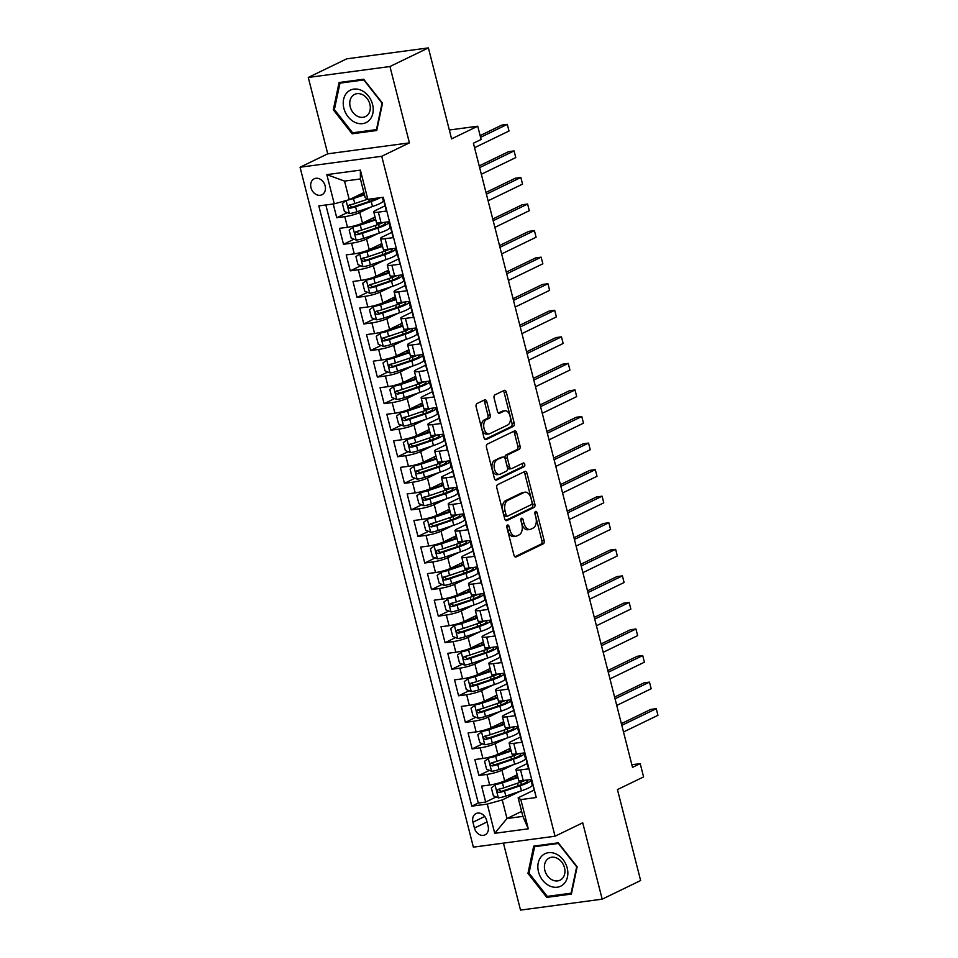 <?xml version="1.0" encoding="UTF-8"?>
<svg xmlns="http://www.w3.org/2000/svg" width="958" height="958" viewBox="0 0 958 958"><rect width="100%" height="100%" fill="white"/><g stroke="black" fill="none" stroke-linecap="round" stroke-linejoin="round"><path stroke-width="1.44" d="M507.477 525.056A1.904 1.138 82.4 0 0 506.878 527.391L513.943 555.089A2.718 1.629 82.4 0 0 515.811 557.065A2.718 1.629 82.4 0 0 516.111 556.969L543.282 543.809A2.718 1.629 82.4 0 0 544.132 540.468L537.067 512.769A1.904 1.138 82.4 0 0 535.761 511.392A1.904 1.138 82.4 0 0 535.546 511.464A1.904 1.138 82.4 0 0 534.959 513.799L535.869 517.38A8.718 5.197 82.4 0 1 533.163 528.062L530.9 529.163A8.718 5.197 82.4 0 1 529.93 529.451A8.718 5.197 82.4 0 1 523.942 523.152L523.032 519.571A1.904 1.138 82.4 0 0 521.727 518.194A1.904 1.138 82.4 0 0 521.511 518.254A1.904 1.138 82.4 0 0 520.924 520.601L521.835 524.182A8.718 5.197 82.4 0 1 519.128 534.863L516.865 535.953A8.718 5.197 82.4 0 1 515.895 536.252A8.718 5.197 82.4 0 1 509.907 529.954L508.997 526.373A1.904 1.138 82.4 0 0 507.68 524.996A1.904 1.138 82.4 0 0 507.477 525.056M310.991 187.732A8.873 6.993 -115.8 0 0 321.924 194.773A8.873 6.993 -115.8 0 0 325.121 185.84A8.873 6.993 -115.8 0 0 314.188 178.799A8.873 6.993 -115.8 0 0 310.991 187.732M486.808 401.737A2.718 1.629 82.4 0 0 484.94 399.761A2.718 1.629 82.4 0 0 484.628 399.857L477.012 403.546A2.718 1.629 82.4 0 0 476.162 406.887L484.006 437.65A2.718 1.629 82.4 0 0 485.874 439.614A2.718 1.629 82.4 0 0 486.185 439.53L513.356 426.37A2.718 1.629 82.4 0 0 514.195 423.029L506.351 392.265A2.718 1.629 82.4 0 0 504.483 390.301A2.718 1.629 82.4 0 0 504.183 390.385L494.975 394.852A2.718 1.629 82.4 0 0 494.124 398.181L497.477 411.353A2.718 1.629 82.4 0 0 499.358 413.317A2.718 1.629 82.4 0 0 499.657 413.233L504.219 411.018A7.281 4.347 82.4 0 1 505.034 410.766A7.281 4.347 82.4 0 1 510.195 416.718A7.281 4.347 82.4 0 1 507.776 424.969L489.885 433.627A7.281 4.347 82.4 0 1 489.083 433.878A7.281 4.347 82.4 0 1 483.922 427.927A7.281 4.347 82.4 0 1 486.341 419.676L489.322 418.239A2.718 1.629 82.4 0 0 490.161 414.898L486.808 401.737L484.604 402.025A2.718 1.629 82.4 0 0 483.622 400.348M503.441 843.124L520.517 910.1L602.187 899.167L640.639 880.546L617.443 789.572L643.596 776.914L640.207 763.634L632.52 767.358L473.42 143.209L481.108 139.485L477.731 126.205L449.326 130.013M389.954 66.521L308.272 77.454L327.744 153.819L409.413 142.874L389.954 66.521L428.394 47.9L451.589 138.862L477.731 126.205M409.413 142.874L381.739 156.286L555.041 836.214L473.372 847.147L300.058 167.231L381.739 156.286M602.187 899.167L582.727 822.802L555.041 836.214M497.681 484.628A2.718 1.629 82.4 0 0 496.831 487.969L504.674 518.721A2.718 1.629 82.4 0 0 506.543 520.697A2.718 1.629 82.4 0 0 506.842 520.601L534.013 507.441A2.718 1.629 82.4 0 0 534.863 504.1L527.02 473.348A2.718 1.629 82.4 0 0 525.152 471.372A2.718 1.629 82.4 0 0 524.852 471.468L497.681 484.628M494.34 478.186L486.496 447.422A2.718 1.629 82.4 0 1 487.347 444.093L514.518 430.932A2.718 1.629 82.4 0 1 514.817 430.837A2.718 1.629 82.4 0 1 516.685 432.8L520.038 445.973A2.718 1.629 82.4 0 1 519.2 449.302L508.183 454.643A2.718 1.629 82.4 0 0 507.333 457.984L509.56 466.714A2.718 1.629 82.4 0 0 511.428 468.678A2.718 1.629 82.4 0 0 511.74 468.594L523.212 463.037A1.904 1.138 82.4 0 1 523.415 462.965A1.904 1.138 82.4 0 1 524.768 464.522A1.904 1.138 82.4 0 1 524.134 466.69L496.507 480.066A2.718 1.629 82.4 0 1 496.208 480.162A2.718 1.629 82.4 0 1 494.34 478.186M308.272 77.454L346.724 58.833L428.394 47.9M333.228 203.982L336.737 217.729L347.239 212.64M371.153 206.976L359.777 212.484A11.101 1.712 165.7 0 1 344.796 216.652L347.503 227.274L339.443 228.351L343.503 244.29L354.005 239.201M377.931 233.536L366.543 239.045A11.101 1.712 165.7 0 1 351.562 243.212L354.268 253.834L346.209 254.912L350.281 270.851L360.783 265.761M384.697 260.097L373.321 265.606A11.101 1.712 165.7 0 1 358.34 269.773L361.046 280.395L352.987 281.472L357.047 297.411L367.549 292.322M391.463 286.658L380.087 292.166A11.101 1.712 165.7 0 1 365.106 296.333L367.812 306.955L359.753 308.033L363.812 323.972L374.315 318.882M398.241 313.218L386.852 318.727A11.101 1.712 165.7 0 1 371.872 322.882L374.578 333.516L366.531 334.593L370.59 350.52L381.092 345.443M405.006 339.767L393.63 345.287A11.101 1.712 165.7 0 1 378.649 349.442L381.356 360.076L373.297 361.154L377.356 377.081L387.858 372.003M411.772 366.327L400.396 371.848A11.101 1.712 165.7 0 1 385.415 376.003L388.122 386.625L380.063 387.715L384.122 403.641L394.624 398.564M418.55 392.888L407.162 398.408A11.101 1.712 165.7 0 1 392.181 402.564L394.888 413.185L386.84 414.263L390.9 430.202L401.402 425.113M425.316 419.448L413.94 424.969A11.101 1.712 165.7 0 1 398.959 429.124L401.665 439.746L393.606 440.824L397.666 456.762L408.168 451.673M432.082 446.009L420.706 451.517A11.101 1.712 165.7 0 1 405.725 455.685L408.431 466.306L400.372 467.384L404.432 483.323L414.934 478.234M438.86 472.569L427.472 478.078A11.101 1.712 165.7 0 1 412.491 482.245L415.197 492.867L407.15 493.945L411.21 509.884L421.712 504.794M445.626 499.13L434.249 504.638A11.101 1.712 165.7 0 1 419.269 508.806L421.975 519.428L413.916 520.505L417.975 536.444L428.477 531.355M452.404 525.691L441.015 531.199A11.101 1.712 165.7 0 1 426.035 535.366L428.741 545.988L420.682 547.066L424.741 563.005L435.243 557.915M459.169 552.251L447.781 557.76A11.101 1.712 165.7 0 1 432.8 561.927L435.507 572.549L427.46 573.626L431.519 589.565L442.021 584.476M465.935 578.812L454.559 584.32A11.101 1.712 165.7 0 1 439.578 588.487L442.285 599.109L434.225 600.187L438.285 616.126L448.787 611.036M472.713 605.372L461.325 610.881A11.101 1.712 165.7 0 1 446.344 615.036L449.051 625.67L440.991 626.748L445.051 642.686L455.553 637.597M479.479 631.921L468.091 637.441A11.101 1.712 165.7 0 1 453.11 641.597L455.816 652.23L447.769 653.308L451.829 669.235L462.331 664.157M486.245 658.481L474.869 664.002A11.101 1.712 165.7 0 1 459.888 668.157L462.594 678.779L454.535 679.869L458.595 695.795L469.097 690.718M493.023 685.042L481.635 690.562A11.101 1.712 165.7 0 1 466.654 694.718L469.36 705.339L461.301 706.417L465.36 722.356L475.875 717.267M499.789 711.602L488.4 717.123A11.101 1.712 165.7 0 1 473.42 721.278L476.126 731.9L468.079 732.978L472.138 748.916L482.64 743.827M506.554 738.163L495.178 743.671A11.101 1.712 165.7 0 1 480.197 747.839L482.904 758.461L474.845 759.538L478.904 775.477L486.963 774.399A11.101 1.712 -14.3 0 0 501.944 770.232L513.332 764.724M489.406 770.388L478.904 775.477M535.726 795.332L531.283 779.453L523.224 780.53A11.101 1.712 -14.3 0 1 518.625 780.291L515.919 769.669A11.101 1.712 -14.3 0 0 520.517 769.909L528.577 768.831L524.517 752.892L516.458 753.97A11.101 1.712 -14.3 0 1 511.847 753.73L509.141 743.109A11.101 1.712 165.7 0 1 511.069 741.552L520.457 737.001M509.141 743.109A11.101 1.712 165.7 0 0 513.751 743.348L521.799 742.27L517.739 726.332L509.68 727.409A11.101 1.712 -14.3 0 1 505.082 727.17L502.375 716.548A11.101 1.712 165.7 0 1 504.303 714.991L513.692 710.441M502.375 716.548A11.101 1.712 165.7 0 0 506.974 716.788L515.033 715.71L510.973 699.771L502.914 700.849A11.101 1.712 -14.3 0 1 498.316 700.609L495.609 689.988A11.101 1.712 165.7 0 1 497.525 688.431L506.926 683.88M495.609 689.988A11.101 1.712 165.7 0 0 500.208 690.227L508.267 689.149L504.207 673.211L496.148 674.288A11.101 1.712 -14.3 0 1 491.538 674.049L488.831 663.427A11.101 1.712 165.7 0 1 490.759 661.87L500.148 657.32M488.831 663.427A11.101 1.712 165.7 0 0 493.442 663.666L501.489 662.589L497.43 646.65L489.37 647.728A11.101 1.712 -14.3 0 1 484.772 647.488L482.066 636.866A11.101 1.712 165.7 0 1 483.994 635.31L493.382 630.759M482.066 636.866A11.101 1.712 165.7 0 0 486.664 637.106L494.723 636.028L490.664 620.089L482.604 621.167A11.101 1.712 -14.3 0 1 478.006 620.928L475.3 610.306A11.101 1.712 165.7 0 1 477.216 608.749L486.616 604.199M475.3 610.306A11.101 1.712 165.7 0 0 479.898 610.545L487.957 609.468L483.898 593.529L475.839 594.607A11.101 1.712 -14.3 0 1 471.228 594.379L468.522 583.745A11.101 1.712 165.7 0 1 470.45 582.189L479.838 577.638M468.522 583.745A11.101 1.712 165.7 0 0 473.132 583.985L481.179 582.907L477.12 566.968L469.061 568.058A11.101 1.712 -14.3 0 1 464.462 567.819L461.756 557.185A11.101 1.712 165.7 0 1 463.684 555.628L473.072 551.078M461.756 557.185A11.101 1.712 165.7 0 0 466.354 557.424L474.414 556.347L470.354 540.42L462.295 541.498A11.101 1.712 -14.3 0 1 457.696 541.258L454.99 530.636A11.101 1.712 165.7 0 1 456.906 529.067L466.306 524.529M454.99 530.636A11.101 1.712 165.7 0 0 459.589 530.864L467.648 529.786L463.588 513.859L455.529 514.937A11.101 1.712 -14.3 0 1 450.919 514.697L448.212 504.076A11.101 1.712 165.7 0 1 450.14 502.519L459.529 497.968M448.212 504.076A11.101 1.712 165.7 0 0 452.823 504.315L460.87 503.225L456.81 487.299L448.751 488.376A11.101 1.712 -14.3 0 1 444.153 488.137L441.446 477.515A11.101 1.712 165.7 0 1 443.374 475.958L452.763 471.408M441.446 477.515A11.101 1.712 165.7 0 0 446.045 477.755L454.104 476.677L450.044 460.738L441.985 461.816A11.101 1.712 -14.3 0 1 437.387 461.576L434.681 450.955A11.101 1.712 165.7 0 1 436.597 449.398L445.997 444.847M434.681 450.955A11.101 1.712 165.7 0 0 439.279 451.194L447.338 450.116L443.279 434.178L435.219 435.255A11.101 1.712 -14.3 0 1 430.609 435.016L427.903 424.394A11.101 1.712 165.7 0 1 429.831 422.837L439.219 418.287M427.903 424.394A11.101 1.712 165.7 0 0 432.513 424.634L440.56 423.556L436.501 407.617L428.442 408.695A11.101 1.712 -14.3 0 1 423.843 408.455L421.137 397.833A11.101 1.712 165.7 0 1 423.065 396.277L432.453 391.726M421.137 397.833A11.101 1.712 165.7 0 0 425.735 398.073L433.794 396.995L429.735 381.056L421.676 382.134A11.101 1.712 -14.3 0 1 417.077 381.895L414.371 371.273A11.101 1.712 165.7 0 1 416.287 369.716L425.687 365.166M414.371 371.273A11.101 1.712 165.7 0 0 418.969 371.512L427.029 370.435L422.969 354.496L414.91 355.574A11.101 1.712 -14.3 0 1 410.299 355.334L407.593 344.712A11.101 1.712 165.7 0 1 409.521 343.156L418.909 338.605M407.593 344.712A11.101 1.712 165.7 0 0 412.203 344.952L420.251 343.874L416.191 327.935L408.132 329.013A11.101 1.712 -14.3 0 1 403.534 328.774L400.827 318.152A11.101 1.712 165.7 0 1 402.755 316.595L412.144 312.045M400.827 318.152A11.101 1.712 165.7 0 0 405.426 318.391L413.485 317.314L409.425 301.375L401.366 302.453A11.101 1.712 -14.3 0 1 396.768 302.225L394.061 291.591A11.101 1.712 165.7 0 1 395.977 290.034L405.378 285.484M394.061 291.591A11.101 1.712 165.7 0 0 398.66 291.831L406.719 290.753L402.647 274.814L394.6 275.904A11.101 1.712 -14.3 0 1 389.99 275.664L387.283 265.031A11.101 1.712 165.7 0 1 389.211 263.474L398.6 258.923M387.283 265.031A11.101 1.712 165.7 0 0 391.894 265.27L399.941 264.192L395.882 248.254L387.822 249.343A11.101 1.712 -14.3 0 1 383.224 249.104L380.518 238.482A11.101 1.712 165.7 0 1 382.434 236.913L391.834 232.363M380.518 238.482A11.101 1.712 165.7 0 0 385.116 238.71L393.175 237.632L389.116 221.705L381.056 222.783A11.101 1.712 -14.3 0 1 376.458 222.543L373.752 211.922A11.101 1.712 165.7 0 1 375.668 210.353L385.068 205.814M347.503 227.274A11.101 1.712 -14.3 0 0 362.483 223.106L375.045 217.023M354.268 253.834A11.101 1.712 -14.3 0 0 369.249 249.667L381.823 243.583M361.046 280.395A11.101 1.712 -14.3 0 0 376.027 276.227L388.589 270.144M367.812 306.955A11.101 1.712 -14.3 0 0 382.793 302.788L395.355 296.705M374.578 333.516A11.101 1.712 -14.3 0 0 389.559 329.348L402.132 323.265M381.356 360.076A11.101 1.712 -14.3 0 0 396.337 355.909L408.898 349.826M388.122 386.625A11.101 1.712 -14.3 0 0 403.102 382.47L415.664 376.386M394.888 413.185A11.101 1.712 -14.3 0 0 409.868 409.03L422.442 402.947M401.665 439.746A11.101 1.712 -14.3 0 0 416.646 435.591L429.208 429.507M408.431 466.306A11.101 1.712 -14.3 0 0 423.412 462.151L435.974 456.056M415.197 492.867A11.101 1.712 -14.3 0 0 430.178 488.712L442.752 482.616M421.975 519.428A11.101 1.712 -14.3 0 0 436.956 515.26L449.518 509.177M428.741 545.988A11.101 1.712 -14.3 0 0 443.722 541.821L456.283 535.738M435.507 572.549A11.101 1.712 -14.3 0 0 450.488 568.381L463.061 562.298M442.285 599.109A11.101 1.712 -14.3 0 0 457.265 594.942L469.827 588.859M449.051 625.67A11.101 1.712 -14.3 0 0 464.031 621.503L476.593 615.419M455.816 652.23A11.101 1.712 -14.3 0 0 470.797 648.063L483.371 641.98M462.594 678.779A11.101 1.712 -14.3 0 0 477.575 674.624L490.137 668.54M469.36 705.339A11.101 1.712 -14.3 0 0 484.341 701.184L496.903 695.101M476.126 731.9A11.101 1.712 -14.3 0 0 491.107 727.745L503.68 721.661M482.904 758.461A11.101 1.712 -14.3 0 0 497.885 754.305L510.446 748.21M488.125 826.215L486.628 820.383A8.598 6.778 -115.8 0 0 476.042 813.558A8.598 6.778 -115.8 0 0 472.941 822.215L474.438 828.059A8.598 6.778 -115.8 0 0 485.023 834.873A8.598 6.778 -115.8 0 0 488.125 826.215M334.27 203.838L326.822 174.631L360.376 170.129L367.824 199.348L365.154 197.552L360.412 178.954L344.521 181.086L349.251 199.683L334.27 203.838L318.822 205.91L471.827 806.157L487.275 804.085L502.255 799.93L520.098 791.284M367.824 199.348L383.284 197.276L536.276 797.523L520.829 799.595L528.277 828.814L494.723 833.304L487.275 804.085M325.84 204.976L478.281 803.032L485.67 802.038L481.611 786.099L489.67 785.021A11.101 1.712 -14.3 0 0 504.65 780.866L517.212 774.771M527.235 763.562L517.835 768.112A11.101 1.712 -14.3 0 0 515.919 769.669M373.752 211.922A11.101 1.712 165.7 0 0 378.35 212.161L386.409 211.071L382.901 197.324M480.197 747.839L472.138 748.916M473.42 721.278L465.36 722.356M466.654 694.718L458.595 695.795M459.888 668.157L451.829 669.235M453.11 641.597L445.051 642.686M446.344 615.036L438.285 616.126M439.578 588.487L431.519 589.565M432.8 561.927L424.741 563.005M426.035 535.366L417.975 536.444M419.269 508.806L411.21 509.884M412.491 482.245L404.432 483.323M405.725 455.685L397.666 456.762M398.959 429.124L390.9 430.202M392.181 402.564L384.122 403.641M385.415 376.003L377.356 377.081M378.649 349.442L370.59 350.52M371.872 322.882L363.812 323.972M365.106 296.333L357.047 297.411M358.34 269.773L350.281 270.851M351.562 243.212L343.503 244.29M344.796 216.652L336.737 217.729M349.251 199.683L363.884 192.594M502.255 799.93L506.998 818.515L522.888 816.384L518.146 797.798L520.829 799.595M521.619 811.426L506.998 818.515L494.723 833.304M534.001 790.122L518.146 797.798M327.744 153.819L300.058 167.231M640.207 763.634L631.849 764.747M496.184 796.948L485.67 802.038M478.281 803.032L471.827 806.157M522.888 816.384L528.277 828.814M326.822 174.631L344.521 181.086M360.376 170.129L360.412 178.954M577.147 866.81L558.31 842.824L533.714 846.118L527.954 873.397L546.779 897.383L571.387 894.089L577.147 866.81M339.084 82.532L333.312 109.811L352.149 133.797L376.745 130.504L382.517 103.225L363.681 79.239L339.084 82.532M549.449 896.089L546.779 897.383M529.091 872.846L527.954 873.397M354.807 132.503L352.149 133.797M334.45 109.26L333.312 109.811M508.997 526.373L506.782 526.672A1.904 1.138 82.4 0 0 506.782 526.649L507.704 530.253A8.718 5.197 82.4 0 0 513.692 536.552L515.895 536.252M529.93 529.451L527.726 529.75A8.718 5.197 82.4 0 1 521.739 523.451L520.829 519.871A1.904 1.138 82.4 0 0 520.817 519.859M514.913 556.778L541.078 544.108A2.718 1.629 82.4 0 0 541.929 540.767L534.863 513.069A1.904 1.138 82.4 0 0 534.863 513.057L537.067 512.769M505.644 520.41L531.81 507.74A2.718 1.629 82.4 0 0 532.66 504.399L524.816 473.635A2.718 1.629 82.4 0 0 523.834 471.959M506.052 514.841A1.904 1.138 82.4 0 0 507.369 516.218A1.904 1.138 82.4 0 0 507.572 516.146L531.427 504.603A1.904 1.138 82.4 0 0 532.013 502.255L531.055 498.483A8.718 5.197 82.4 0 0 525.068 492.184A8.718 5.197 82.4 0 0 524.098 492.472L507.8 500.375A8.718 5.197 82.4 0 0 505.094 511.057L506.052 514.841L503.848 515.129A1.904 1.138 82.4 0 0 505.153 516.506A1.904 1.138 82.4 0 0 505.369 516.446M525.068 492.184L522.864 492.484A8.718 5.197 82.4 0 0 521.894 492.771L524.098 492.472M503.848 515.129L502.878 511.356A8.718 5.197 82.4 0 1 505.584 500.675L521.894 492.771M509.524 468.881A2.718 1.629 82.4 0 1 509.225 468.977A2.718 1.629 82.4 0 1 507.357 467.013L505.129 458.283A2.718 1.629 82.4 0 1 505.968 454.942L516.997 449.601A2.718 1.629 82.4 0 0 517.835 446.26L514.482 433.1A2.718 1.629 82.4 0 0 513.5 431.411M495.31 479.874L521.93 466.977A1.904 1.138 82.4 0 0 522.613 465.492A1.904 1.138 82.4 0 0 522.002 463.624M496.747 460.187A7.281 4.347 82.4 0 0 494.328 468.426A7.281 4.347 82.4 0 0 499.489 474.378A7.281 4.347 82.4 0 0 500.304 474.126L506.602 471.073A2.718 1.629 82.4 0 0 507.453 467.744L505.225 459.002A2.718 1.629 82.4 0 0 503.345 457.038A2.718 1.629 82.4 0 0 503.046 457.134L494.532 460.475A7.281 4.347 82.4 0 0 492.125 468.725A7.281 4.347 82.4 0 0 497.286 474.677L499.489 474.378M501.453 457.337A2.718 1.629 82.4 0 0 501.142 457.337A2.718 1.629 82.4 0 0 500.842 457.421L503.046 457.134M494.532 460.475L500.842 457.421M489.083 433.878L486.868 434.166A7.281 4.347 82.4 0 1 481.718 428.226A7.281 4.347 82.4 0 1 484.125 419.975L487.107 418.526A2.718 1.629 82.4 0 0 487.957 415.197L484.604 402.025M505.034 410.766L502.83 411.066A7.281 4.347 82.4 0 0 502.016 411.317L504.219 411.018M498.459 413.03L502.016 411.317M484.988 439.327L511.141 426.657A2.718 1.629 82.4 0 0 511.991 423.328L504.147 392.564A2.718 1.629 82.4 0 0 503.166 390.876M517.775 776.974A17.615 2.718 -14.3 0 1 516.398 777.453L497.07 783.62L491.334 787.847L493.37 795.811L498.459 797.87A7.353 1.138 -14.3 0 0 505.824 796.098L521.451 790.829A21.22 3.281 -14.3 0 0 532.205 785.045L530.924 780.004A21.22 3.281 -14.3 0 0 530.516 779.549M518.661 785.632A8.742 1.353 165.7 0 1 518.11 785.332L517.571 783.189M495.07 784.59A7.353 1.138 -14.3 0 0 502.435 782.818L517.931 777.597M623.502 731.996L657.942 715.315L656.254 708.68L650.733 709.411L621.371 723.637M515.62 775.549L516.015 777.094A8.742 1.353 -14.3 0 0 516.566 777.405M525.511 780.219A21.22 3.281 165.7 0 1 519.344 782.59L503.716 787.871A7.353 1.138 165.7 0 1 498.208 789.332C496.519 790.733 496.795 791.799 499.022 792.517A7.353 1.138 -14.3 0 0 504.531 791.057L520.158 785.788A21.22 3.281 -14.3 0 0 530.924 780.004M525.702 780.195A17.615 2.718 165.7 0 1 527.427 780.89A17.615 2.718 165.7 0 1 518.494 785.692L501.226 791.44L499.082 790.003M657.942 715.315L656.254 708.68L621.814 725.35M538.504 871.876A18.034 14.202 -115.8 0 0 557.257 887.216A18.034 14.202 -115.8 0 0 567.208 868.032A18.034 14.202 -115.8 0 0 548.455 852.692A18.034 14.202 -115.8 0 0 538.504 871.876M544.851 870.391A12.346 9.724 -115.8 0 0 560.059 880.186A12.346 9.724 -115.8 0 0 564.501 867.756A12.346 9.724 -115.8 0 0 549.293 857.961A12.346 9.724 -115.8 0 0 544.851 870.391M558.442 843.531L576.692 866.762L571.1 893.191L547.269 896.389L529.02 873.145L534.612 846.716L558.754 843.375M536.66 845.722L534.612 846.716M354.855 122.277A18.034 14.202 -115.8 0 0 372.854 113.331A18.034 14.202 -115.8 0 0 361.585 90.459A18.034 14.202 -115.8 0 0 343.599 99.404A18.034 14.202 -115.8 0 0 354.855 122.277M357.741 116.385A12.346 9.724 -115.8 0 0 365.417 116.601A12.346 9.724 -115.8 0 0 370.183 105.775A12.346 9.724 -115.8 0 0 362.34 94.591A12.346 9.724 -115.8 0 0 354.664 94.375A12.346 9.724 -115.8 0 0 349.898 105.2A12.346 9.724 -115.8 0 0 357.741 116.385M339.97 83.13L363.812 79.945L382.05 103.177L376.47 129.605L352.64 132.803L334.39 109.559L339.97 83.13L342.018 82.137M511.009 750.413A17.615 2.718 -14.3 0 1 509.62 750.892L490.304 757.071L484.568 761.287L486.592 769.25L491.694 771.31A7.353 1.138 -14.3 0 0 499.046 769.537L514.674 764.268A21.22 3.281 -14.3 0 0 525.439 758.485L524.146 753.443A21.22 3.281 -14.3 0 0 523.739 752.988M511.895 759.071A8.742 1.353 165.7 0 1 511.344 758.772L510.794 756.64M488.305 758.029A7.353 1.138 -14.3 0 0 495.669 756.257L511.165 751.036M616.736 705.435L651.177 688.754L649.476 682.12L643.968 682.85L614.605 697.077M508.854 748.988L509.249 750.533A8.742 1.353 -14.3 0 0 509.788 750.844M518.745 753.659A21.22 3.281 165.7 0 1 512.578 756.03L496.951 761.311A7.353 1.138 165.7 0 1 491.43 762.772C489.754 764.173 490.017 765.238 492.244 765.957A7.353 1.138 -14.3 0 0 497.765 764.496L513.392 759.227A21.22 3.281 -14.3 0 0 524.146 753.443M518.925 753.635A17.615 2.718 165.7 0 1 520.661 754.329A17.615 2.718 165.7 0 1 511.728 759.131L494.46 764.879L492.304 763.442M651.177 688.754L649.476 682.12L615.036 698.801M504.243 723.853A17.615 2.718 -14.3 0 1 502.854 724.332L483.539 730.511L477.791 734.726L479.826 742.69L484.916 744.761A7.353 1.138 -14.3 0 0 492.28 742.989L507.908 737.708A21.22 3.281 -14.3 0 0 518.673 731.924L517.38 726.883A21.22 3.281 -14.3 0 0 516.973 726.439M505.117 732.511A8.742 1.353 165.7 0 1 504.579 732.211L504.028 730.08M481.539 731.481A7.353 1.138 -14.3 0 0 488.891 729.709L504.399 724.476M609.959 678.875L644.399 662.194L642.71 655.559L637.19 656.29L607.827 670.516M502.076 722.428L502.471 723.973A8.742 1.353 -14.3 0 0 503.022 724.284M511.979 727.098A21.22 3.281 165.7 0 1 505.812 729.481L490.185 734.75A7.353 1.138 165.7 0 1 484.664 736.211C482.988 737.624 483.251 738.678 485.478 739.396A7.353 1.138 -14.3 0 0 490.987 737.935L506.614 732.666A21.22 3.281 -14.3 0 0 517.38 726.883M512.159 727.074A17.615 2.718 165.7 0 1 513.883 727.769A17.615 2.718 165.7 0 1 504.95 732.571L487.694 738.319L485.538 736.882M644.399 662.194L642.71 655.559L608.27 672.241M497.465 697.292A17.615 2.718 -14.3 0 1 496.088 697.783L476.761 703.95L471.025 708.166L473.06 716.129L478.15 718.201A7.353 1.138 -14.3 0 0 485.502 716.428L501.142 711.147A21.22 3.281 -14.3 0 0 511.895 705.363L510.614 700.322A21.22 3.281 -14.3 0 0 510.207 699.879M498.352 705.95A8.742 1.353 165.7 0 1 497.801 705.651L497.262 703.519M474.761 704.92A7.353 1.138 -14.3 0 0 482.125 703.148L497.621 697.915M603.193 652.314L637.633 635.633L635.944 628.999L630.424 629.741L601.061 643.956M495.31 695.867L495.705 697.412A8.742 1.353 -14.3 0 0 496.256 697.723M505.201 700.549A21.22 3.281 165.7 0 1 499.034 702.921L483.407 708.19A7.353 1.138 165.7 0 1 477.898 709.65C476.21 711.064 476.485 712.117 478.713 712.836A7.353 1.138 -14.3 0 0 484.221 711.375L499.848 706.106A21.22 3.281 -14.3 0 0 510.614 700.322M505.393 700.514A17.615 2.718 165.7 0 1 507.117 701.208A17.615 2.718 165.7 0 1 498.184 706.01L480.916 711.77L478.772 710.333M637.633 635.633L635.944 628.999L601.504 645.68M490.7 670.744A17.615 2.718 -14.3 0 1 489.31 671.223L469.995 677.39L464.259 681.605L466.283 689.568L471.384 691.64A7.353 1.138 -14.3 0 0 478.737 689.868L494.364 684.587A21.22 3.281 -14.3 0 0 505.129 678.815L503.836 673.761A21.22 3.281 -14.3 0 0 503.429 673.318M491.586 679.39A8.742 1.353 165.7 0 1 491.035 679.09L490.484 676.959M467.995 678.36A7.353 1.138 -14.3 0 0 475.348 676.587L490.855 671.354M596.427 625.754L630.867 609.072L629.166 602.438L623.646 603.181L594.295 617.395M488.544 669.307L488.939 670.851A8.742 1.353 -14.3 0 0 489.478 671.163M498.435 673.989A21.22 3.281 165.7 0 1 492.268 676.36L476.641 681.629A7.353 1.138 165.7 0 1 471.12 683.09C469.444 684.503 469.707 685.557 471.935 686.275A7.353 1.138 -14.3 0 0 477.455 684.814L493.083 679.545A21.22 3.281 -14.3 0 0 503.836 673.761M498.615 673.965A17.615 2.718 165.7 0 1 500.351 674.66A17.615 2.718 165.7 0 1 491.418 679.45L474.15 685.21L471.995 683.773M630.867 609.072L629.166 602.438L594.726 619.119M483.934 644.183A17.615 2.718 -14.3 0 1 482.545 644.662L463.229 650.829L457.481 655.044L459.517 663.008L464.606 665.08A7.353 1.138 -14.3 0 0 471.971 663.307L487.598 658.026A21.22 3.281 -14.3 0 0 498.364 652.254L497.07 647.201A21.22 3.281 -14.3 0 0 496.663 646.758M484.808 652.841A8.742 1.353 165.7 0 1 484.269 652.53L483.718 650.398M461.217 651.799A7.353 1.138 -14.3 0 0 468.582 650.027L484.089 644.794M589.649 599.193L624.089 582.512L622.401 575.878L616.88 576.62L587.517 590.835M481.766 642.746L482.161 644.303A8.742 1.353 -14.3 0 0 482.712 644.602M491.67 647.428A21.22 3.281 165.7 0 1 485.502 649.799L469.875 655.068A7.353 1.138 165.7 0 1 464.355 656.529C462.678 657.942 462.942 659.008 465.169 659.715A7.353 1.138 -14.3 0 0 470.677 658.254L486.305 652.985A21.22 3.281 -14.3 0 0 497.07 647.201M491.849 647.404A17.615 2.718 165.7 0 1 493.574 648.099A17.615 2.718 165.7 0 1 484.64 652.889L467.384 658.649L465.229 657.212M624.089 582.512L622.401 575.878L587.961 592.559M477.156 617.623A17.615 2.718 -14.3 0 1 475.779 618.102L456.451 624.269L450.715 628.484L452.751 636.447L457.84 638.519A7.353 1.138 -14.3 0 0 465.193 636.747L480.832 631.466A21.22 3.281 -14.3 0 0 491.586 625.694L490.304 620.64A21.22 3.281 -14.3 0 0 489.897 620.197M478.042 626.281A8.742 1.353 165.7 0 1 477.491 625.969L476.952 623.838M454.451 625.239A7.353 1.138 -14.3 0 0 461.816 623.466L477.312 618.233M582.883 572.633L617.323 555.963L615.635 549.317L610.114 550.06L580.752 564.274M475 616.198L475.396 617.742A8.742 1.353 -14.3 0 0 475.946 618.042M484.892 620.868A21.22 3.281 165.7 0 1 478.725 623.239L463.097 628.508A7.353 1.138 165.7 0 1 457.589 629.969C455.9 631.382 456.176 632.448 458.391 633.154A7.353 1.138 -14.3 0 0 463.911 631.693L479.539 626.424A21.22 3.281 -14.3 0 0 490.304 620.64M485.083 620.844A17.615 2.718 165.7 0 1 486.808 621.538A17.615 2.718 165.7 0 1 477.874 626.328L460.606 632.088L458.463 630.651M617.323 555.963L615.635 549.317L581.195 565.998M470.39 591.062A17.615 2.718 -14.3 0 1 469.001 591.541L449.685 597.708L443.949 601.923L445.973 609.899L451.062 611.958A7.353 1.138 -14.3 0 0 458.427 610.186L474.054 604.917A21.22 3.281 -14.3 0 0 484.82 599.133L483.527 594.08A21.22 3.281 -14.3 0 0 483.119 593.637M471.276 599.72A8.742 1.353 165.7 0 1 470.725 599.409L470.174 597.277M447.685 598.678A7.353 1.138 -14.3 0 0 455.038 596.906L470.546 591.673M576.117 546.084L610.557 529.403L608.857 522.757L603.336 523.499L573.986 537.713M468.234 589.637L468.63 591.182A8.742 1.353 -14.3 0 0 469.169 591.481M478.126 594.307A21.22 3.281 165.7 0 1 471.959 596.678L456.331 601.947A7.353 1.138 165.7 0 1 450.811 603.408C449.134 604.821 449.398 605.887 451.625 606.594A7.353 1.138 -14.3 0 0 457.146 605.145L472.773 599.864A21.22 3.281 -14.3 0 0 483.527 594.08M478.305 594.283A17.615 2.718 165.7 0 1 480.042 594.978A17.615 2.718 165.7 0 1 471.108 599.768L453.841 605.528L451.685 604.091M610.557 529.403L608.857 522.757L574.417 539.438M463.624 564.501A17.615 2.718 -14.3 0 1 462.235 564.981L442.907 571.148L437.171 575.363L439.207 583.338L444.296 585.398A7.353 1.138 -14.3 0 0 451.661 583.626L467.288 578.357A21.22 3.281 -14.3 0 0 478.042 572.573L476.761 567.531A21.22 3.281 -14.3 0 0 476.354 567.076M464.498 573.159A8.742 1.353 165.7 0 1 463.959 572.848L463.409 570.717M440.908 572.118A7.353 1.138 -14.3 0 0 448.272 570.345L463.78 565.112M569.339 519.523L603.779 502.842L602.091 496.196L596.571 496.939L567.208 511.153M461.457 563.076L461.852 564.621A8.742 1.353 -14.3 0 0 462.403 564.921M471.36 567.747A21.22 3.281 165.7 0 1 465.193 570.118L449.565 575.387A7.353 1.138 165.7 0 1 444.045 576.848C442.356 578.261 442.632 579.327 444.859 580.033A7.353 1.138 -14.3 0 0 450.368 578.584L465.995 573.303A21.22 3.281 -14.3 0 0 476.761 567.531M471.54 567.723A17.615 2.718 165.7 0 1 473.264 568.417A17.615 2.718 165.7 0 1 464.331 573.219L447.075 578.967L444.919 577.53M603.779 502.842L602.091 496.196L567.651 512.877M456.846 537.941A17.615 2.718 -14.3 0 1 455.469 538.42L436.141 544.587L430.405 548.802L432.441 556.778L437.531 558.837A7.353 1.138 -14.3 0 0 444.883 557.065L460.523 551.796A21.22 3.281 -14.3 0 0 471.276 546.012L469.995 540.971A21.22 3.281 -14.3 0 0 469.588 540.516M457.732 546.599A8.742 1.353 165.7 0 1 457.182 546.288L456.643 544.156M434.142 545.557A7.353 1.138 -14.3 0 0 441.506 543.785L457.002 538.552M562.574 492.963L597.014 476.282L595.325 469.636L589.805 470.378L560.442 484.604M454.691 536.516L455.086 538.061A8.742 1.353 -14.3 0 0 455.637 538.36M464.582 541.186A21.22 3.281 165.7 0 1 458.415 543.557L442.788 548.838A7.353 1.138 165.7 0 1 437.279 550.287C435.591 551.7 435.866 552.766 438.081 553.485A7.353 1.138 -14.3 0 0 443.602 552.024L459.229 546.743A21.22 3.281 -14.3 0 0 469.995 540.971M464.774 541.162A17.615 2.718 165.7 0 1 466.498 541.857A17.615 2.718 165.7 0 1 457.565 546.659L440.297 552.407L438.153 550.97M597.014 476.282L595.325 469.636L560.885 486.317M450.08 511.38A17.615 2.718 -14.3 0 1 448.691 511.859L429.376 518.027L423.64 522.242L425.663 530.217L430.753 532.277A7.353 1.138 -14.3 0 0 438.117 530.504L453.745 525.235A21.22 3.281 -14.3 0 0 464.51 519.452L463.217 514.41A21.22 3.281 -14.3 0 0 462.81 513.955M450.967 520.038A8.742 1.353 165.7 0 1 450.416 519.739L449.865 517.595M427.376 518.996A7.353 1.138 -14.3 0 0 434.728 517.224L450.236 511.991M555.808 466.402L590.248 449.721L588.547 443.075L583.027 443.817L553.676 458.044M447.925 509.955L448.32 511.5A8.742 1.353 -14.3 0 0 448.859 511.8M457.816 514.626A21.22 3.281 165.7 0 1 451.649 516.997L436.022 522.278A7.353 1.138 165.7 0 1 430.501 523.727C428.825 525.14 429.088 526.205 431.316 526.924A7.353 1.138 -14.3 0 0 436.836 525.463L452.463 520.182A21.22 3.281 -14.3 0 0 463.217 514.41M457.996 514.602A17.615 2.718 165.7 0 1 459.732 515.296A17.615 2.718 165.7 0 1 450.799 520.098L433.531 525.846L431.375 524.409M590.248 449.721L588.547 443.075L554.107 459.756M443.315 484.82A17.615 2.718 -14.3 0 1 441.925 485.299L422.598 491.466L416.862 495.693L418.897 503.657L423.987 505.716A7.353 1.138 -14.3 0 0 431.351 503.944L446.979 498.675A21.22 3.281 -14.3 0 0 457.732 492.891L456.451 487.85A21.22 3.281 -14.3 0 0 456.044 487.394M444.189 493.478A8.742 1.353 165.7 0 1 443.638 493.178L443.099 491.035M420.598 492.436A7.353 1.138 -14.3 0 0 427.963 490.664L443.47 485.431M549.03 439.842L583.47 423.161L581.781 416.526L576.261 417.257L546.898 431.483M441.147 483.395L441.542 484.94A8.742 1.353 -14.3 0 0 442.093 485.251M451.05 488.065A21.22 3.281 165.7 0 1 444.883 490.436L429.256 495.717A7.353 1.138 165.7 0 1 423.735 497.178C422.047 498.579 422.322 499.645 424.55 500.363A7.353 1.138 -14.3 0 0 430.058 498.902L445.686 493.621A21.22 3.281 -14.3 0 0 456.451 487.85M451.23 488.041A17.615 2.718 165.7 0 1 452.954 488.736A17.615 2.718 165.7 0 1 444.021 493.538L426.765 499.286L424.61 497.849M583.47 423.161L581.781 416.526L547.341 433.196M436.537 458.259A17.615 2.718 -14.3 0 1 435.16 458.738L415.832 464.917L410.096 469.133L412.132 477.096L417.221 479.156A7.353 1.138 -14.3 0 0 424.574 477.383L440.213 472.114A21.22 3.281 -14.3 0 0 450.967 466.33L449.685 461.289A21.22 3.281 -14.3 0 0 449.278 460.834M437.423 466.917A8.742 1.353 165.7 0 1 436.872 466.618L436.333 464.486M413.832 465.875A7.353 1.138 -14.3 0 0 421.197 464.103L436.692 458.882M542.264 413.281L576.704 396.6L575.016 389.966L569.495 390.696L540.132 404.923M434.381 456.834L434.776 458.379A8.742 1.353 -14.3 0 0 435.327 458.69M444.272 461.505A21.22 3.281 165.7 0 1 438.105 463.876L422.478 469.157A7.353 1.138 165.7 0 1 416.969 470.618C415.281 472.019 415.556 473.084 417.772 473.803A7.353 1.138 -14.3 0 0 423.292 472.342L438.92 467.073A21.22 3.281 -14.3 0 0 449.685 461.289M444.464 461.481A17.615 2.718 165.7 0 1 446.189 462.175A17.615 2.718 165.7 0 1 437.255 466.977L419.987 472.725L417.844 471.288M576.704 396.6L575.016 389.966L540.575 406.647M429.771 431.699A17.615 2.718 -14.3 0 1 428.382 432.178L409.066 438.357L403.33 442.572L405.354 450.535L410.443 452.595A7.353 1.138 -14.3 0 0 417.808 450.823L433.435 445.554A21.22 3.281 -14.3 0 0 444.201 439.77L442.907 434.728A21.22 3.281 -14.3 0 0 442.5 434.273M430.657 440.357A8.742 1.353 165.7 0 1 430.106 440.057L429.555 437.926M407.066 439.327A7.353 1.138 -14.3 0 0 414.419 437.555L429.926 432.321M535.498 386.721L569.938 370.039L568.238 363.405L562.717 364.136L533.366 378.362M427.615 430.274L428.01 431.819A8.742 1.353 -14.3 0 0 428.549 432.13M437.507 434.944A21.22 3.281 165.7 0 1 431.339 437.315L415.712 442.596A7.353 1.138 165.7 0 1 410.192 444.057C408.515 445.47 408.779 446.524 411.006 447.242A7.353 1.138 -14.3 0 0 416.526 445.781L432.154 440.512A21.22 3.281 -14.3 0 0 442.907 434.728M437.686 434.92A17.615 2.718 165.7 0 1 439.423 435.615A17.615 2.718 165.7 0 1 430.489 440.417L413.221 446.165L411.066 444.728M569.938 370.039L568.238 363.405L533.798 380.087M423.005 405.138A17.615 2.718 -14.3 0 1 421.616 405.629L402.288 411.796L396.552 416.011L398.588 423.975L403.677 426.047A7.353 1.138 -14.3 0 0 411.042 424.274L426.669 418.993A21.22 3.281 -14.3 0 0 437.423 413.209L436.141 408.168A21.22 3.281 -14.3 0 0 435.734 407.725M423.879 413.796A8.742 1.353 165.7 0 1 423.328 413.497L422.789 411.365M400.288 412.766A7.353 1.138 -14.3 0 0 407.653 410.994L423.161 405.761M528.72 360.16L563.16 343.479L561.472 336.845L555.951 337.587L526.589 351.802M420.837 403.713L421.233 405.258A8.742 1.353 -14.3 0 0 421.783 405.569M430.741 408.383A21.22 3.281 165.7 0 1 424.574 410.766L408.946 416.035A7.353 1.138 165.7 0 1 403.426 417.496C401.737 418.909 402.013 419.963 404.24 420.682A7.353 1.138 -14.3 0 0 409.749 419.221L425.376 413.952A21.22 3.281 -14.3 0 0 436.141 408.168M430.92 408.359A17.615 2.718 165.7 0 1 432.645 409.054A17.615 2.718 165.7 0 1 423.711 413.856L406.455 419.604L404.3 418.167M563.16 343.479L561.472 336.845L527.032 353.526M416.227 378.578A17.615 2.718 -14.3 0 1 414.85 379.069L395.522 385.236L389.786 389.451L391.822 397.414L396.911 399.486A7.353 1.138 -14.3 0 0 404.264 397.714L419.903 392.433A21.22 3.281 -14.3 0 0 430.657 386.661L429.376 381.607A21.22 3.281 -14.3 0 0 428.968 381.164M417.113 387.236A8.742 1.353 165.7 0 1 416.562 386.936L416.023 384.805M393.522 386.206A7.353 1.138 -14.3 0 0 400.887 384.433L416.383 379.2M521.954 333.6L556.394 316.918L554.706 310.284L549.185 311.027L519.823 325.241M414.072 377.153L414.467 378.697A8.742 1.353 -14.3 0 0 415.018 379.009M423.963 381.835A21.22 3.281 165.7 0 1 417.796 384.206L402.168 389.475A7.353 1.138 165.7 0 1 396.66 390.936C394.971 392.349 395.247 393.403 397.462 394.121A7.353 1.138 -14.3 0 0 402.983 392.66L418.61 387.391A21.22 3.281 -14.3 0 0 429.376 381.607M424.154 381.799A17.615 2.718 165.7 0 1 425.879 382.505A17.615 2.718 165.7 0 1 416.946 387.295L399.678 393.055L397.534 391.618M556.394 316.918L554.706 310.284L520.266 326.965M409.461 352.029A17.615 2.718 -14.3 0 1 408.072 352.508L388.756 358.675L383.02 362.89L385.044 370.854L390.134 372.925A7.353 1.138 -14.3 0 0 397.498 371.153L413.126 365.872A21.22 3.281 -14.3 0 0 423.891 360.1L422.598 355.047A21.22 3.281 -14.3 0 0 422.191 354.604M410.347 360.687A8.742 1.353 165.7 0 1 409.796 360.376L409.246 358.244M386.757 359.645A7.353 1.138 -14.3 0 0 394.109 357.873L409.617 352.64M515.188 307.039L549.629 290.358L547.928 283.724L542.408 284.466L513.057 298.68M407.306 350.592L407.701 352.149A8.742 1.353 -14.3 0 0 408.24 352.448M417.197 355.274A21.22 3.281 165.7 0 1 411.03 357.645L395.403 362.914A7.353 1.138 165.7 0 1 389.882 364.375C388.206 365.788 388.469 366.854 390.696 367.561A7.353 1.138 -14.3 0 0 396.217 366.1L411.844 360.831A21.22 3.281 -14.3 0 0 422.598 355.047M417.377 355.25A17.615 2.718 165.7 0 1 419.113 355.945A17.615 2.718 165.7 0 1 410.18 360.735L392.912 366.495L390.756 365.058M549.629 290.358L547.928 283.724L513.488 300.405M402.695 325.469A17.615 2.718 -14.3 0 1 401.306 325.948L381.979 332.115L376.243 336.33L378.278 344.293L383.368 346.365A7.353 1.138 -14.3 0 0 390.732 344.593L406.36 339.312A21.22 3.281 -14.3 0 0 417.113 333.54L415.832 328.486A21.22 3.281 -14.3 0 0 415.425 328.043M403.569 334.126A8.742 1.353 165.7 0 1 403.019 333.815L402.48 331.684M379.979 333.085A7.353 1.138 -14.3 0 0 387.343 331.312L402.851 326.079M508.411 280.478L542.851 263.809L541.162 257.163L535.642 257.906L506.279 272.12M400.528 324.032L400.923 325.588A8.742 1.353 -14.3 0 0 401.474 325.888M410.431 328.714A21.22 3.281 165.7 0 1 404.264 331.085L388.625 336.354A7.353 1.138 165.7 0 1 383.116 337.815C381.428 339.228 381.703 340.294 383.93 341A7.353 1.138 -14.3 0 0 389.439 339.539L405.066 334.27A21.22 3.281 -14.3 0 0 415.832 328.486M410.611 328.69A17.615 2.718 165.7 0 1 412.335 329.384A17.615 2.718 165.7 0 1 403.402 334.174L386.146 339.934L383.99 338.497M542.851 263.809L541.162 257.163L506.722 273.844M395.917 298.908A17.615 2.718 -14.3 0 1 394.54 299.387L375.213 305.554L369.477 309.769L371.5 317.745L376.602 319.804A7.353 1.138 -14.3 0 0 383.954 318.032L399.582 312.751A21.22 3.281 -14.3 0 0 410.347 306.979L409.066 301.926A21.22 3.281 -14.3 0 0 408.659 301.483M396.804 307.566A8.742 1.353 165.7 0 1 396.253 307.255L395.714 305.123M373.213 306.524A7.353 1.138 -14.3 0 0 380.577 304.752L396.073 299.519M501.645 253.93L536.085 237.249L534.396 230.603L528.876 231.345L499.513 245.559M393.762 297.483L394.157 299.028A8.742 1.353 -14.3 0 0 394.708 299.327M403.653 302.153A21.22 3.281 165.7 0 1 397.486 304.524L381.859 309.793A7.353 1.138 165.7 0 1 376.35 311.254C374.662 312.667 374.937 313.733 377.153 314.44A7.353 1.138 -14.3 0 0 382.673 312.991L398.3 307.71A21.22 3.281 -14.3 0 0 409.066 301.926M403.845 302.129A17.615 2.718 165.7 0 1 405.569 302.824A17.615 2.718 165.7 0 1 396.636 307.614L379.368 313.374L377.224 311.937M536.085 237.249L534.396 230.603L499.956 247.284M389.152 272.347A17.615 2.718 -14.3 0 1 387.762 272.826L368.447 278.994L362.711 283.209L364.735 291.184L369.824 293.244A7.353 1.138 -14.3 0 0 377.189 291.471L392.816 286.202A21.22 3.281 -14.3 0 0 403.581 280.419L402.288 275.365A21.22 3.281 -14.3 0 0 401.881 274.922M390.038 281.005A8.742 1.353 165.7 0 1 389.487 280.694L388.936 278.562M366.447 279.964A7.353 1.138 -14.3 0 0 373.8 278.191L389.307 272.958M494.879 227.369L529.319 210.688L527.619 204.042L522.098 204.784L492.747 218.999M386.996 270.922L387.391 272.467A8.742 1.353 -14.3 0 0 387.93 272.767M396.887 275.593A21.22 3.281 165.7 0 1 390.72 277.964L375.093 283.233A7.353 1.138 165.7 0 1 369.572 284.694C367.896 286.107 368.159 287.172 370.387 287.879A7.353 1.138 -14.3 0 0 375.907 286.43L391.535 281.149A21.22 3.281 -14.3 0 0 402.288 275.365M397.067 275.569A17.615 2.718 165.7 0 1 398.803 276.263A17.615 2.718 165.7 0 1 389.87 281.065L372.602 286.813L370.447 285.376M529.319 210.688L527.619 204.042L493.178 220.723M382.374 245.787A17.615 2.718 -14.3 0 1 380.997 246.266L361.669 252.433L355.933 256.648L357.969 264.624L363.058 266.683A7.353 1.138 -14.3 0 0 370.423 264.911L386.05 259.642A21.22 3.281 -14.3 0 0 396.804 253.858L395.522 248.817A21.22 3.281 -14.3 0 0 395.115 248.362M383.26 254.445A8.742 1.353 165.7 0 1 382.709 254.133L382.17 252.002M359.669 253.403A7.353 1.138 -14.3 0 0 367.034 251.631L382.541 246.398M488.101 200.809L522.541 184.128L520.853 177.481L515.332 178.224L485.969 192.438M380.218 244.362L380.613 245.907A8.742 1.353 -14.3 0 0 381.164 246.206M390.122 249.032A21.22 3.281 165.7 0 1 383.954 251.403L368.315 256.684A7.353 1.138 165.7 0 1 362.807 258.133C361.118 259.546 361.394 260.612 363.621 261.318A7.353 1.138 -14.3 0 0 369.129 259.869L384.757 254.588A21.22 3.281 -14.3 0 0 395.522 248.817M390.301 249.008A17.615 2.718 165.7 0 1 392.026 249.703A17.615 2.718 165.7 0 1 383.092 254.505L365.836 260.253L363.681 258.816M522.541 184.128L520.853 177.481L486.413 194.163M375.608 219.226A17.615 2.718 -14.3 0 1 374.231 219.705L354.903 225.872L349.167 230.088L351.191 238.063L356.292 240.123A7.353 1.138 -14.3 0 0 363.645 238.35L379.272 233.081A21.22 3.281 -14.3 0 0 390.038 227.297L388.756 222.256A21.22 3.281 -14.3 0 0 388.349 221.801M376.494 227.884A8.742 1.353 165.7 0 1 375.943 227.585L375.404 225.441M352.903 226.842A7.353 1.138 -14.3 0 0 360.268 225.07L375.764 219.837M481.335 174.248L515.775 157.567L514.087 150.921L508.566 151.663L479.204 165.89M373.452 217.801L373.848 219.346A8.742 1.353 -14.3 0 0 374.398 219.645M383.344 222.472A21.22 3.281 165.7 0 1 377.177 224.843L361.549 230.124A7.353 1.138 165.7 0 1 356.041 231.573C354.352 232.986 354.628 234.051 356.843 234.77A7.353 1.138 -14.3 0 0 362.364 233.309L377.991 228.028A21.22 3.281 -14.3 0 0 388.756 222.256M383.535 222.448A17.615 2.718 165.7 0 1 385.26 223.142A17.615 2.718 165.7 0 1 376.326 227.944L359.058 233.692L356.915 232.255M515.775 157.567L514.087 150.921L479.647 167.602M345.694 200.665L342.401 203.527L344.425 211.502L349.514 213.562A7.353 1.138 -14.3 0 0 356.879 211.79L372.506 206.521A21.22 3.281 -14.3 0 0 383.272 200.737L382.422 197.396M369.728 201.324A8.742 1.353 165.7 0 1 369.177 201.024L368.722 199.228M348.88 199.779A7.353 1.138 -14.3 0 0 353.49 198.51L364.447 194.821M351.909 198.39L364.303 194.211M474.569 147.688L509.009 131.007L507.309 124.36L501.788 125.103L480.126 135.605M367.632 199.216L354.783 203.563A7.353 1.138 165.7 0 1 349.263 205.024C347.586 206.425 347.85 207.491 350.077 208.209A7.353 1.138 -14.3 0 0 355.598 206.748L371.225 201.467A21.22 3.281 -14.3 0 0 380.11 197.707M377.189 198.09A17.615 2.718 165.7 0 1 369.56 201.384L352.293 207.132L350.137 205.695M509.009 131.007L507.309 124.36L480.557 137.317M359.777 212.484L362.483 223.106M366.543 239.045L369.249 249.667M373.321 265.606L376.027 276.227M380.087 292.166L382.793 302.788M386.852 318.727L389.559 329.348M393.63 345.287L396.337 355.909M400.396 371.848L403.102 382.47M407.162 398.408L409.868 409.03M413.94 424.969L416.646 435.591M420.706 451.517L423.412 462.151M427.472 478.078L430.178 488.712M434.249 504.638L436.956 515.26M441.015 531.199L443.722 541.821M447.781 557.76L450.488 568.381M454.559 584.32L457.265 594.942M461.325 610.881L464.031 621.503M468.091 637.441L470.797 648.063M474.869 664.002L477.575 674.624M481.635 690.562L484.341 701.184M488.4 717.123L491.107 727.745M495.178 743.671L497.885 754.305M501.944 770.232L504.65 780.866M520.517 769.909L523.224 780.53M378.35 212.161L381.056 222.783M385.116 238.71L387.822 249.343M391.894 265.27L394.6 275.904M398.66 291.831L401.366 302.453M405.426 318.391L408.132 329.013M412.203 344.952L414.91 355.574M418.969 371.512L421.676 382.134M425.735 398.073L428.442 408.695M432.513 424.634L435.219 435.255M439.279 451.194L441.985 461.816M446.045 477.755L448.751 488.376M452.823 504.315L455.529 514.937M459.589 530.864L462.295 541.498M466.354 557.424L469.061 568.058M473.132 583.985L475.839 594.607M479.898 610.545L482.604 621.167M486.664 637.106L489.37 647.728M493.442 663.666L496.148 674.288M500.208 690.227L502.914 700.849M506.974 716.788L509.68 727.409M513.751 743.348L516.458 753.97M486.963 774.399L489.67 785.021M487.035 821.952L474.438 828.059M484.748 816.491L472.941 822.215M507.704 530.253L509.907 529.954M520.829 519.871L523.032 519.571M521.739 523.451L523.942 523.152M541.929 540.767L544.132 540.468M541.078 544.108L543.282 543.809M515.5 557.053L516.111 556.969M524.816 473.635L527.02 473.348M532.66 504.399L534.863 504.1M531.81 507.74L534.013 507.441M506.231 520.685L506.842 520.601M505.584 500.675L507.8 500.375M502.878 511.356L505.094 511.057M514.482 433.1L516.685 432.8M517.835 446.26L520.038 445.973M516.997 449.601L519.2 449.302M505.968 454.942L508.183 454.643M505.129 458.283L507.333 457.984M507.357 467.013L509.56 466.714M521.93 466.977L524.134 466.69M495.897 480.15L496.507 480.066M487.957 415.197L490.161 414.898M487.107 418.526L489.322 418.239M484.125 419.975L486.341 419.676M499.034 413.305L499.657 413.233M504.147 392.564L506.351 392.265M511.991 423.328L514.195 423.029M511.141 426.657L513.356 426.37M485.562 439.602L486.185 439.53M494.975 784.674L498.328 797.822M521.403 784.638L520.757 782.111M520.158 785.788L521.451 790.829M518.817 780.519L519.344 782.59M504.531 791.057L505.824 796.098M502.435 782.818L503.716 787.871M501.226 791.44L499.022 792.517M488.209 758.113L491.562 771.262M514.626 758.077L513.991 755.551M513.392 759.227L514.674 764.268M512.051 753.958L512.578 756.03M497.765 764.496L499.046 769.537M495.669 756.257L496.951 761.311M494.46 764.879L492.244 765.957M481.443 731.553L484.784 744.701M507.86 731.517L507.213 728.99M506.614 732.666L507.908 737.708M505.273 727.397L505.812 729.481M490.987 737.935L492.28 742.989M488.891 729.709L490.185 734.75M487.694 738.319L485.478 739.396M474.665 704.992L478.018 718.141M501.094 704.968L500.447 702.43M499.848 706.106L501.142 711.147M498.507 700.837L499.034 702.921M484.221 711.375L485.502 716.428M482.125 703.148L483.407 708.19M480.916 711.77L478.713 712.836M467.899 678.444L471.252 691.58M494.316 678.408L493.669 675.869M493.083 679.545L494.364 684.587M491.741 674.276L492.268 676.36M477.455 684.814L478.737 689.868M475.348 676.587L476.641 681.629M474.15 685.21L471.935 686.275M461.133 651.883L464.474 665.02M487.55 651.847L486.904 649.308M486.305 652.985L487.598 658.026M484.964 647.716L485.502 649.799M470.677 658.254L471.971 663.307M468.582 650.027L469.875 655.068M467.384 658.649L465.169 659.715M454.355 625.323L457.708 638.471M480.784 625.287L480.138 622.748M479.539 626.424L480.832 631.466M478.198 621.155L478.725 623.239M463.911 631.693L465.193 636.747M461.816 623.466L463.097 628.508M460.606 632.088L458.391 633.154M447.59 598.762L450.943 611.911M474.006 598.726L473.36 596.187M472.773 599.864L474.054 604.917M471.432 594.595L471.959 596.678M457.146 605.145L458.427 610.186M455.038 596.906L456.331 601.947M453.841 605.528L451.625 606.594M440.824 572.201L444.165 585.35M467.241 572.166L466.594 569.627M465.995 573.303L467.288 578.357M464.654 568.034L465.193 570.118M450.368 578.584L451.661 583.626M448.272 570.345L449.565 575.387M447.075 578.967L444.859 580.033M434.046 545.641L437.399 558.789M460.475 545.605L459.828 543.066M459.229 546.743L460.523 551.796M457.888 541.474L458.415 543.557M443.602 552.024L444.883 557.065M441.506 543.785L442.788 548.838M440.297 552.407L438.081 553.485M427.28 519.08L430.633 532.229M453.697 519.044L453.05 516.518M452.463 520.182L453.745 525.235M451.122 514.925L451.649 516.997M436.836 525.463L438.117 530.504M434.728 517.224L436.022 522.278M433.531 525.846L431.316 526.924M420.514 492.52L423.855 505.668M446.931 492.484L446.284 489.957M445.686 493.621L446.979 498.675M444.344 488.364L444.883 490.436M430.058 498.902L431.351 503.944M427.963 490.664L429.256 495.717M426.765 499.286L424.55 500.363M413.736 465.959L417.089 479.108M440.165 465.923L439.518 463.397M438.92 467.073L440.213 472.114M437.578 461.804L438.105 463.876M423.292 472.342L424.574 477.383M421.197 464.103L422.478 469.157M419.987 472.725L417.772 473.803M406.97 439.399L410.323 452.547M433.387 439.363L432.741 436.836M432.154 440.512L433.435 445.554M430.813 435.243L431.339 437.315M416.526 445.781L417.808 450.823M414.419 437.555L415.712 442.596M413.221 446.165L411.006 447.242M400.204 412.838L403.546 425.987M426.621 412.814L425.975 410.275M425.376 413.952L426.669 418.993M424.035 408.683L424.574 410.766M409.749 419.221L411.042 424.274M407.653 410.994L408.946 416.035M406.455 419.604L404.24 420.682M393.427 386.278L396.78 399.426M419.855 386.254L419.209 383.715M418.61 387.391L419.903 392.433M417.269 382.122L417.796 384.206M402.983 392.66L404.264 397.714M400.887 384.433L402.168 389.475M399.678 393.055L397.462 394.121M386.661 359.729L390.014 372.866M413.078 359.693L412.431 357.154M411.844 360.831L413.126 365.872M410.503 355.562L411.03 357.645M396.217 366.1L397.498 371.153M394.109 357.873L395.403 362.914M392.912 366.495L390.696 367.561M379.895 333.168L383.236 346.317M406.312 333.133L405.665 330.594M405.066 334.27L406.36 339.312M403.725 329.001L404.264 331.085M389.439 339.539L390.732 344.593M387.343 331.312L388.625 336.354M386.146 339.934L383.93 341M373.117 306.608L376.47 319.756M399.546 306.572L398.899 304.033M398.3 307.71L399.582 312.751M396.959 302.441L397.486 304.524M382.673 312.991L383.954 318.032M380.577 304.752L381.859 309.793M379.368 313.374L377.153 314.44M366.351 280.047L369.704 293.196M392.768 280.011L392.121 277.473M391.535 281.149L392.816 286.202M390.193 275.88L390.72 277.964M375.907 286.43L377.189 291.471M373.8 278.191L375.093 283.233M372.602 286.813L370.387 287.879M359.585 253.487L362.926 266.635M386.002 253.451L385.356 250.912M384.757 254.588L386.05 259.642M383.416 249.319L383.954 251.403M369.129 259.869L370.423 264.911M367.034 251.631L368.315 256.684M365.836 260.253L363.621 261.318M352.807 226.926L356.16 240.075M379.236 226.89L378.59 224.364M377.991 228.028L379.272 233.081M376.65 222.759L377.177 224.843M362.364 233.309L363.645 238.35M360.268 225.07L361.549 230.124M359.058 233.692L356.843 234.77M346.089 200.557L349.395 213.514M372.458 200.33L372.063 198.785M371.225 201.467L372.506 206.521M355.598 206.748L356.879 211.79M353.49 198.51L354.783 203.563M352.293 207.132L350.077 208.209M505.153 516.506L507.369 516.218M509.225 468.977L511.428 468.678M501.142 457.337L503.345 457.038"/></g></svg>

